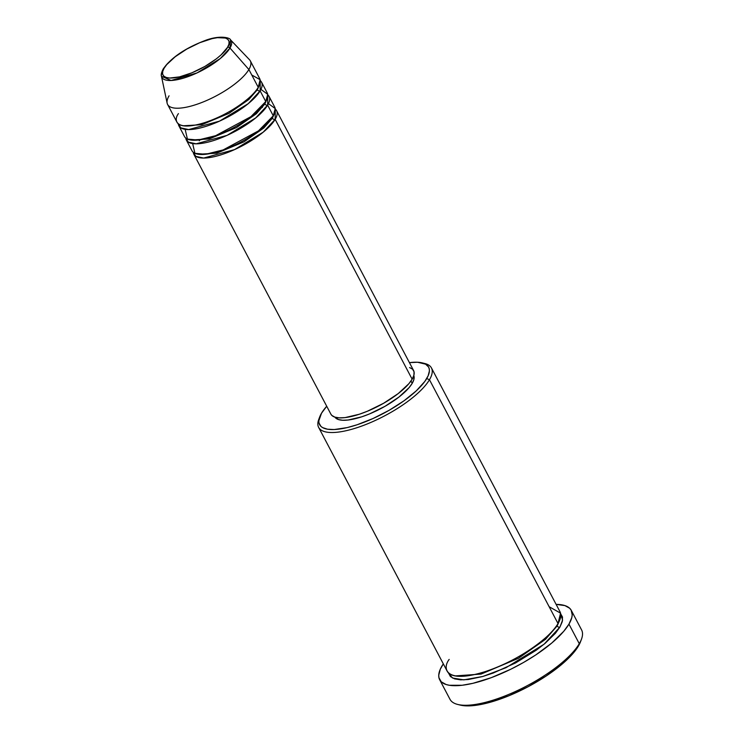 <?xml version="1.0" encoding="UTF-8"?>
<svg xmlns="http://www.w3.org/2000/svg" width="743" height="743" viewBox="0 0 743 743"><rect width="100%" height="100%" fill="white"/><g stroke="black" fill="none" stroke-linecap="round" stroke-linejoin="round"><path stroke-width="1.11" d="M227.544 47.311C225.807 51.982 209.164 67.195 185.555 75.173C162.225 82.668 159.838 73.715 164.119 68.207A2.127 1.783 -149.5 0 0 163.228 68.904A2.127 1.783 30.5 0 1 164.119 68.207L166.729 64.604L175.172 56.765L186.762 49.084L199.728 42.713L212.099 38.636L217.458 37.67L225.519 38.051L227.906 39.398L229.058 41.441L228.937 44.106L227.544 47.311L221.191 54.768L216.492 58.743L204.901 66.433L191.935 72.795L179.565 76.873L169.664 78.043L166.144 77.458L163.757 76.12L162.596 74.077L162.726 71.402L164.119 68.207C165.847 63.527 182.499 48.314 206.108 40.345C229.438 32.85 231.825 41.794 227.544 47.311A2.127 1.783 30.5 0 1 229.986 48.044A2.127 1.783 -149.5 0 0 227.544 47.311M161.454 76.26L171.104 80.485L197.006 72.935L220.29 58.548L229.986 48.044A39.203 12.631 152.2 0 1 192.381 74.959A39.203 12.631 152.2 0 1 161.454 76.26A39.203 12.631 152.2 0 1 163.061 70.102A2.127 1.783 30.5 0 1 163.228 68.904C161.435 72.442 160.85 74.894 161.454 76.26L167.138 103.175A46.753 15.064 -27.8 0 0 204.019 101.615A46.753 15.064 -27.8 0 0 248.877 69.517L229.986 48.044L248.877 69.517A46.753 15.064 152.2 0 1 205.922 100.816A46.753 15.064 152.2 0 1 167.612 104.475A46.753 15.064 152.2 0 1 169.06 95.819M409.597 367.534L412.597 369.225L414.055 371.797L413.897 375.159L412.142 379.181L275.151 119.354A46.753 15.064 152.2 0 1 232.197 150.643A46.753 15.064 152.2 0 1 193.877 154.312L330.876 414.139A46.753 15.064 -27.8 0 0 369.187 410.48A46.753 15.064 -27.8 0 0 412.142 379.181A46.753 15.064 -27.8 0 0 413.591 370.525L276.6 110.698A46.753 15.064 152.2 0 0 275.291 109.11L275.151 119.354A2.127 1.783 30.5 0 1 272.393 118.174L274.083 114.273L272.393 118.174A2.127 1.783 30.5 0 1 272.179 117.487M192.651 143.585L194.926 153.327L205.588 154.284L223.141 149.928L258.434 130.889L273.275 115.797L267.638 105.116L273.275 115.797A46.753 15.064 -27.8 0 0 274.724 107.131L269.096 96.46A46.753 15.064 152.2 0 0 267.786 94.872L267.638 105.116A46.753 15.064 152.2 0 1 224.692 136.406A46.753 15.064 152.2 0 1 186.372 140.074L192 150.745A46.753 15.064 -27.8 0 0 230.321 147.086A46.753 15.064 -27.8 0 0 273.275 115.797L275.216 108.571L268.446 103.621M269.096 96.46A46.753 15.064 152.2 0 1 267.638 105.116A2.127 1.783 30.5 0 1 264.889 103.936L266.579 100.036L264.889 103.936A2.127 1.783 30.5 0 1 264.675 103.249M185.146 129.347L187.422 139.09L198.084 140.046L215.637 135.69L250.93 116.651L265.762 101.559L260.134 90.878L265.762 101.559A46.753 15.064 -27.8 0 0 267.22 92.903L261.582 82.222A46.753 15.064 152.2 0 0 260.273 80.634L260.134 90.878A46.753 15.064 152.2 0 1 217.188 122.168A46.753 15.064 152.2 0 1 178.868 125.836L184.496 136.508A46.753 15.064 -27.8 0 0 222.816 132.848A46.753 15.064 -27.8 0 0 265.762 101.559L267.712 94.333L260.942 89.383M261.582 82.222A46.753 15.064 152.2 0 1 260.134 90.878A2.127 1.783 30.5 0 1 257.384 89.699L259.075 85.798L257.384 89.699A2.127 1.783 30.5 0 1 257.171 89.011M167.612 104.475L176.992 122.27A46.753 15.064 -27.8 0 0 215.312 118.611A46.753 15.064 -27.8 0 0 258.258 87.321L260.115 79.696L251.747 74.969M318.645 427.411L447.193 671.217A63.759 20.544 -27.8 0 0 499.454 666.23A63.759 20.544 -27.8 0 0 558.021 623.553L429.473 379.738L426.714 378.558A61.632 19.866 152.2 0 1 360.634 423.547A61.632 19.866 152.2 0 1 319.694 416.934A61.632 19.866 152.2 0 1 321.505 413.229L318.821 420.863L318.979 422.962L320.892 426.352L322.629 427.615L327.561 429.222L334.276 429.538L347.13 427.606L357.058 424.782L373.07 418.504L389.165 410.285L403.96 400.821L416.191 390.929L424.792 381.475L428.135 375.809L429.398 370.915L429.24 368.825L428.544 366.986L425.59 364.163L417.51 362.24L409.43 362.64A61.632 19.866 152.2 0 1 422.219 362.881A61.632 19.866 152.2 0 1 426.714 378.558L429.473 379.738A63.759 20.544 152.2 0 1 370.906 422.414A63.759 20.544 152.2 0 1 318.645 427.411A63.759 20.544 152.2 0 1 319.286 418.16A63.759 20.544 -27.8 0 0 318.756 419.442A63.759 20.544 -27.8 0 0 361.107 426.287A63.759 20.544 -27.8 0 0 429.473 379.738L558.021 623.553L560.547 613.151L549.133 606.715M439.67 679.734L449.998 699.312A74.384 23.971 -27.8 0 0 510.952 693.488A74.384 23.971 -27.8 0 0 579.28 643.698A74.384 23.971 152.2 0 1 522.533 688.102A74.384 23.971 152.2 0 1 457.734 704.457L460.326 705.098A72.257 23.284 -27.8 0 0 523.276 689.216A72.257 23.284 -27.8 0 0 578.407 646.076L579.28 643.698L568.962 624.12A74.384 23.971 152.2 0 1 500.633 673.91A74.384 23.971 152.2 0 1 439.67 679.734A74.384 23.971 152.2 0 1 441.983 665.96A74.384 23.971 152.2 0 1 443.311 663.861L440.274 669.276L438.741 675.183L438.937 677.709L441.249 681.805L446.032 684.489L449.292 685.269L462.165 685.26L472.901 683.319L491.216 677.69L510.757 669.248L523.639 662.412L535.814 654.908L551.77 643.029L563.733 631.327L568.962 624.12L579.28 643.698A74.384 23.971 -27.8 0 0 581.593 629.925L571.274 610.356A74.384 23.971 152.2 0 1 568.962 624.12L571.757 617.721L572.203 614.907L571.163 610.161L569.695 608.276L564.921 605.601L556.117 604.384A74.384 23.971 152.2 0 1 571.274 610.356M560.659 613.672L562.59 620.08L559.897 627.111A2.127 1.783 30.5 0 1 557.139 625.931L559.358 620.999L557.139 625.931A2.127 1.783 30.5 0 1 556.925 625.281M186.372 140.074A46.753 15.064 152.2 0 1 185.806 138.096L188.304 142.108L196.171 143.817L227.033 135.375L255.703 117.933L267.638 105.116A2.127 1.783 -149.5 0 1 264.889 103.936L256.344 113.735L236.506 127.582L209.257 138.95L190.747 140.018L209.257 138.95L236.506 127.582L256.344 113.735L264.889 103.936M193.877 154.312A46.753 15.064 152.2 0 1 193.31 152.334L195.808 156.346L203.675 158.055L234.537 149.612L263.208 132.17L275.151 119.354L412.142 379.181L408.854 383.713L398.229 393.576L383.648 403.245L367.33 411.26L359.296 414.25L345.012 417.612L339.31 417.863L334.87 417.129L331.861 415.439L330.839 414.074M334.889 417.129A44.626 14.386 -27.8 0 0 371.89 412.913A44.626 14.386 -27.8 0 0 412.207 383.342L410.972 380.992L412.207 383.342L409.059 387.66L398.926 397.078L385.004 406.31L369.429 413.962L361.767 416.814L348.123 420.018L342.681 420.259L338.446 419.563L334.879 417.129M178.441 113.614C173.054 120.552 176.054 131.817 205.421 122.381C235.132 112.351 256.075 93.2 258.258 87.321L248.877 69.517L258.258 87.321A46.753 15.064 -27.8 0 0 259.706 78.665L250.326 60.861A46.753 15.064 152.2 0 1 248.877 69.517A46.753 15.064 -27.8 0 0 249.509 59.737L230.525 39.843A39.203 12.631 152.2 0 1 229.986 48.044L230.525 39.843C230.219 37.661 219.501 34.865 204.78 40.651C185.137 48.202 171.289 57.629 163.228 68.904M178.868 125.836A46.753 15.064 152.2 0 1 178.301 123.858L180.8 127.87L188.657 129.579L219.519 121.137L248.199 103.695L260.134 90.878A2.127 1.783 -149.5 0 1 257.384 89.699L248.84 99.497L228.993 113.345L201.752 124.713L183.242 125.781L201.752 124.713L228.993 113.345L248.84 99.497L257.384 89.699M580.543 641.692L578.407 646.076L573.327 653.078L561.708 664.446L546.207 675.981L528.18 686.69L509.159 695.652L490.798 702.098L474.666 705.469L465.842 705.85L460.288 705.088M560.519 613.532L562.497 617.043L562.284 621.631L559.897 627.111L555.411 633.287L545.158 643.317L536.353 650.144L515.568 662.942L493.259 673.028L482.588 676.539L468.35 679.511L460.576 679.854L454.521 678.851L450.425 676.557L448.41 672.861L452.478 678.006L463.855 679.864L482.839 676.464L505.992 667.706L544.034 644.246L559.897 627.111A2.127 1.783 -149.5 0 1 557.139 625.931L545.473 639.342L518.456 658.289L481.092 674.077L455.19 675.916L481.092 674.077L518.456 658.289L545.473 639.342L557.139 625.931M449.171 659.413C441.825 668.876 445.921 684.229 485.959 671.366C526.481 657.685 555.049 631.578 558.021 623.553A63.759 20.544 -27.8 0 0 559.999 611.749L431.451 367.934A63.759 20.544 152.2 0 1 429.473 379.738A63.759 20.544 -27.8 0 0 424.82 363.522L422.219 362.881M423.454 363.234A63.759 20.544 152.2 0 1 431.451 367.934M326.716 406.254L321.505 413.229A61.632 19.866 152.2 0 1 326.716 406.254M413.795 375.521L413.879 379.497L412.207 383.342A44.626 14.386 -27.8 0 0 413.795 375.521M276.6 110.698A46.753 15.064 152.2 0 1 275.151 119.354A2.127 1.783 -149.5 0 1 272.393 118.174L263.849 127.972L244.01 141.82L216.761 153.188L198.251 154.256L216.761 153.188L244.01 141.82L263.849 127.972L272.393 118.174M581.472 639.221A74.384 23.971 152.2 0 1 579.28 643.698L578.407 646.076A72.257 23.284 -27.8 0 0 580.534 641.72L581.472 639.221M199.263 140.771L200.118 139.786M261.09 107.642L262.39 107.484M318.756 419.442L319.694 416.934"/></g></svg>
